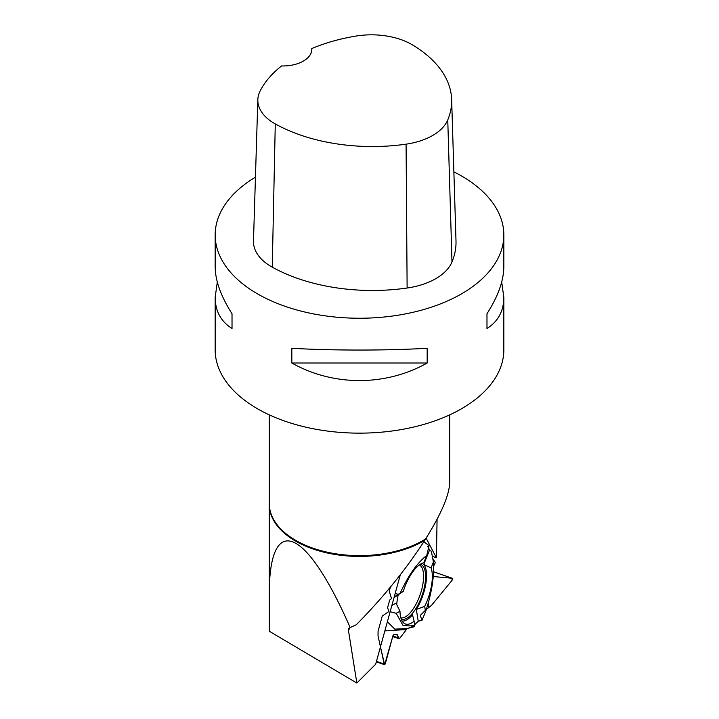 <?xml version="1.0" encoding="UTF-8"?>
<svg xmlns="http://www.w3.org/2000/svg" width="719" height="719" viewBox="0 0 719 719"><rect width="100%" height="100%" fill="white"/><g stroke="black" fill="none" stroke-linecap="round" stroke-linejoin="round"><path stroke-width="1.08" d="M452.26 578.283L452.089 580.269L431.589 605.29L426.151 609.559L431.589 605.29L452.089 580.269L452.125 578.256L433.144 576.521L452.125 578.256L433.233 571.659L452.215 578.265M428.524 547.959L429.585 549.972L431.364 551.302L433.404 562.069C434.339 576.602 431.724 593.157 425.549 611.734L421.954 620.407L418.224 621.189L414.683 624.73L418.224 621.189L421.954 620.407L420.327 615.383L425.324 610.377M408.437 628.217L414.737 625.683L414.548 626.662L407.161 628.541L399.396 638.787L392.718 636.594M392.88 636L398.407 637.924L397.104 634.383L393.778 634.562L392.96 635.704L384.629 664.733L380.45 646.884M398.407 637.924L398.973 638.787M395.153 593.561L398.281 594.289L400.258 593.013C408.221 575.622 417.047 563.094 426.727 555.428L429.099 545.658L423.833 541.784L429.099 545.658L427.652 546.296L429.585 549.972L423.77 564.487L431.067 567.911A32.337 12.888 -70.7 0 1 424.695 606.423L416.337 609.406L418.224 621.189M432.739 558.528L435.355 562.582L433.323 566.725L435.355 562.582L432.739 558.528M420.229 564.298A28.931 11.531 -70.7 0 1 424.722 585.518A28.931 11.531 -70.7 0 1 410.729 615.221A28.931 11.531 -70.7 0 1 401.166 618.879M396.735 604.832A28.931 11.531 -70.7 0 1 398.146 595.242M387.379 621.746L394.794 629.143L407.161 628.541M384.854 630.914L406.163 629.547M414.737 625.683L414.791 625.395C410.594 626.078 406.63 626.033 402.91 625.242L396.178 613.307L390.138 611.743M398.281 594.289L394.219 596.923M394.012 597.687L403.269 591.386A32.337 12.888 -70.7 0 1 423.77 562.797L426.727 555.428M400.258 593.013L403.269 591.386M391.882 605.434L395.998 603.214L399.989 611.258L396.178 613.307M402.164 621.063A30.791 12.268 109.3 0 0 412.481 614.781L414.117 621.171A32.337 12.888 -70.7 0 1 404.15 623.31A32.337 12.888 -70.7 0 1 399.989 611.258M416.337 609.406A30.791 12.268 109.3 0 0 423.77 564.487M414.117 621.171L414.791 625.395M433.404 562.069L431.067 567.911M428.362 607.339L428.47 601.12M424.695 606.423L425.549 611.734M350.036 627.543L348.472 630.518L356.849 683.05L375.669 664.23L400.348 574.715M356.849 683.05L269.319 631.264L269.221 504.298A90.279 52.128 0 0 0 325.914 552.677A90.279 52.128 0 0 0 424.785 540.293L425.567 539.016C441.322 513.824 449.375 494.915 449.708 482.296L449.708 414.863M348.472 630.518L348.67 628.415L350.153 627.534C305.449 525.194 268.43 511.425 269.221 597.417M437.08 519.226L436.388 557.746L426.115 538.145M269.292 498.6L269.221 504.001A90.279 52.128 0 0 0 269.221 504.298M311.794 48.541A139.98 80.816 180 0 1 355.68 36.112A56.99 32.903 180 0 1 412.49 44.902A139.98 80.816 180 0 1 451.649 99.546L455.999 240.919A144.33 83.332 180 0 1 451.99 261.959A61.34 35.42 180 0 1 407.125 288.022A144.33 83.332 180 0 1 272.258 267.153A61.34 35.42 180 0 1 253.483 241.018L257.833 99.644A56.99 32.903 180 0 1 260.152 90.927A139.98 80.816 180 0 1 281.587 65.941A28.868 16.663 180 0 0 311.821 49.296A28.868 16.663 180 0 0 311.794 48.541L311.785 50.087M451.649 99.546A139.98 80.816 180 0 1 447.757 119.947A56.99 32.903 180 0 1 406.082 144.16A139.98 80.816 180 0 1 275.278 123.929A56.99 32.903 180 0 1 257.833 99.644M453.878 171.859A144.33 83.332 180 0 1 461.562 175.984A144.33 83.332 180 0 1 503.83 234.906A144.33 83.332 180 0 1 359.5 318.238A144.33 83.332 180 0 1 215.17 234.906A144.33 83.332 180 0 1 255.443 177.162M503.83 234.906L503.83 266.74C503.722 280.608 498.105 296.282 486.979 313.754L486.979 328.484C498.105 321.492 503.722 311.12 503.83 297.351L503.83 349.811A144.33 83.332 180 0 1 461.562 408.734A144.33 83.332 180 0 1 257.438 408.734A144.33 83.332 180 0 1 215.17 349.811L215.17 297.351C215.278 311.12 220.895 321.492 232.021 328.484L232.021 313.754C220.895 296.282 215.278 280.608 215.17 266.74L215.17 234.906M217.309 282.046L215.17 297.351M291.824 363.014C333.337 386.409 385.663 386.409 427.176 363.014L427.176 348.284C385.663 350.647 333.337 350.647 291.824 348.284L291.824 363.014L427.176 363.014M503.83 297.351L501.691 282.046M486.979 313.754L486.979 328.484M232.021 328.484L232.021 313.754M424.785 540.293C405.893 569.511 383.047 597.678 356.238 624.793L350.153 627.534M436.388 557.746L432.317 556.326M390.633 586.839L389.195 590.946L391.54 598.666L389.707 600.006L387.577 607.753L388.943 611.456L382.274 616.03L378.059 631.345L378.032 635.884L384.225 664.05L385.285 663.988L392.96 635.704L393.778 634.562L396.951 634.365L399.396 638.787L407.161 628.541L414.548 626.662L414.207 625.431M395.432 634.464L397.67 635.236M376.468 661.345L384.225 664.05M419.339 564.9A28.077 11.189 -70.7 0 1 420.085 594.865A28.077 11.189 -70.7 0 1 400.851 617.846M269.292 414.863L269.292 503.552A90.208 52.083 0 0 0 324.979 551.671A90.208 52.083 0 0 0 423.284 540.382A90.208 52.083 0 0 0 425.567 539.016M447.757 119.947L451.99 261.959M406.082 144.16L407.125 288.022M275.278 123.929L272.258 267.153M384.476 664.68L376.334 661.831"/></g></svg>
